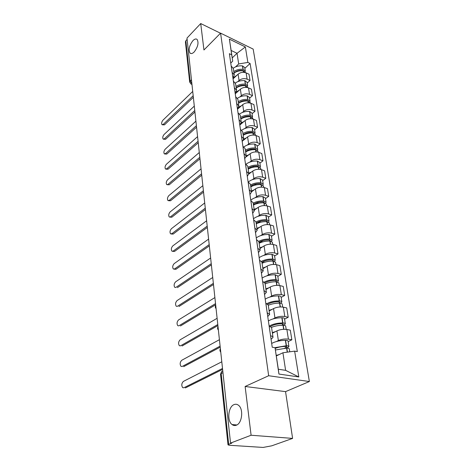 <?xml version="1.0" encoding="UTF-8"?>
<svg xmlns="http://www.w3.org/2000/svg" width="471" height="471" viewBox="0 0 471 471"><rect width="100%" height="100%" fill="white"/><g stroke="black" fill="none" stroke-linecap="round" stroke-linejoin="round"><path stroke-width="0.71" d="M194.187 51.957C192.498 53.606 191.108 53.982 190.031 53.088C188.276 49.708 189.236 45.563 192.91 40.653C194.617 38.952 196.024 38.551 197.137 39.464C198.892 42.885 197.902 47.047 194.187 51.957M236.342 425.213C234.817 425.796 233.386 425.572 232.05 424.548C226.798 420.88 228.241 406.697 234.016 404.613C235.577 403.959 237.06 404.171 238.461 405.248C243.695 408.852 242.206 423.311 236.342 425.213M251.096 435.239L292.603 438.401L285.55 391.631L309.376 381.528L253.174 49.096L220.581 33.135L268.664 375.728L245.126 386.479L251.096 435.239L230.537 443.087L186.981 38.098L200.717 23.55L203.949 49.979L220.581 33.135M292.603 438.401L271.738 445.825L263.124 447.432L229.206 445.26L228.005 444.848L220.534 374.174L221.176 373.538L228.694 444.347L228.005 444.848M185.427 41.907L185.845 40.747L190.119 81.041L191.868 83.514M187.122 39.393L185.845 40.747M220.487 33.229L200.717 23.55M228.694 444.347L231.791 443.17L230.537 443.087M276.495 341.504L278.379 340.562C281.593 339.173 284.937 338.708 288.411 339.149L291.855 339.791L290.301 330.159L286.874 329.482C283.424 329.011 280.104 329.482 276.913 330.895L272.409 333.215M272.997 337.201L271.573 327.575L269.153 325.997L270.589 335.829C272.132 336.135 272.945 336.641 273.021 337.354L271.072 339.326M288.14 341.622L291.855 339.791M273.139 318.896L274.952 317.931C278.102 316.483 281.393 316.017 284.814 316.524L288.217 317.242L286.715 307.922L283.33 307.174C279.927 306.645 276.66 307.116 273.539 308.582L269.129 311.001M267.198 312.809L269.642 314.463L267.746 316.541M284.578 319.15L288.217 317.242M269.618 314.298L268.246 305.014L265.815 303.312M269.895 297.036L271.643 296.047C274.728 294.546 277.961 294.081 281.34 294.646L284.702 295.429L283.248 286.415L279.904 285.603C276.548 285.014 273.339 285.479 270.277 287.004L265.956 289.518M263.954 290.578L266.374 292.338L264.531 294.522M281.14 297.419L284.702 295.429M266.351 292.167L265.026 283.201L262.618 281.393M266.751 275.888L268.446 274.87C271.467 273.321 274.646 272.856 277.978 273.474L281.299 274.328L279.892 265.603L276.589 264.726C273.274 264.084 270.118 264.549 267.122 266.121L262.889 268.717M260.816 269.076L263.218 270.943L261.423 273.215M277.808 276.383L281.299 274.328M263.189 270.766L261.911 262.1L259.521 260.192M263.701 255.412L265.344 254.375C268.305 252.78 271.437 252.315 274.723 252.986L278.002 253.893L276.636 245.444L273.38 244.514C270.107 243.825 267.004 244.284 264.06 245.897L259.915 248.576M257.784 248.276L260.163 250.242L258.414 252.597M274.587 256.018L278.002 253.893M260.133 250.054L258.897 241.682L256.53 239.68M260.746 235.582L262.341 234.523C265.25 232.886 268.329 232.427 271.573 233.139L274.811 234.105L273.486 225.921L270.272 224.932C267.039 224.196 263.984 224.655 261.099 226.31L257.036 229.059M254.846 228.141L257.201 230.195L255.5 232.639M271.461 236.289L274.811 234.105M257.172 230.001L255.983 221.912L253.633 219.822M257.884 216.366L259.433 215.288C262.288 213.61 265.314 213.151 268.517 213.911L271.714 214.929L270.436 206.993L267.257 205.951C264.066 205.179 261.058 205.633 258.232 207.328L254.246 210.143M254.311 210.584L253.151 202.754L250.825 200.581L252.026 208.653L254.34 210.784L252.68 213.298M268.435 217.166L271.714 214.929M255.105 197.732L256.613 196.637C259.415 194.923 262.394 194.47 265.556 195.265L268.717 196.336L267.475 188.635L264.331 187.552C261.187 186.734 258.226 187.193 255.447 188.918L251.538 191.797M249.241 189.754L251.561 191.968L249.942 194.547M265.497 198.627L268.717 196.336M251.532 191.762L250.413 184.185L248.105 181.941M252.403 179.657L253.881 178.55C256.624 176.802 259.562 176.348 262.683 177.184L265.809 178.297L264.602 170.826L261.499 169.695C258.391 168.848 255.47 169.301 252.744 171.061L248.871 174.023M246.574 171.444L248.871 173.728L247.293 176.372M262.647 180.634L265.809 178.297M248.835 173.516L247.752 166.175L245.468 163.861M249.789 162.118L251.226 160.994C253.922 159.222 256.813 158.768 259.898 159.64L262.983 160.794L261.811 153.54L258.744 152.369C255.676 151.485 252.803 151.939 250.125 153.723L246.168 156.867M243.978 153.681L246.256 156.036L244.714 158.733M259.886 163.172L262.983 160.794M246.227 155.813L245.173 148.706L242.93 146.34L244.007 153.693M247.246 145.092L248.647 143.955C251.296 142.154 254.146 141.7 257.195 142.607L260.239 143.796L259.103 136.755L256.071 135.548C253.039 134.629 250.213 135.077 247.581 136.896L243.354 140.364M241.464 136.449L243.725 138.863L242.218 141.612M257.201 146.216L260.239 143.796M243.69 138.639L242.671 131.75L240.422 129.313M244.773 128.554L246.145 127.406C248.747 125.574 251.555 125.127 254.564 126.063L257.578 127.288L256.477 120.446L253.475 119.204C250.484 118.256 247.693 118.704 245.108 120.541L239.798 125.045M239.021 119.716L241.264 122.189L239.792 124.986M254.593 129.749L257.578 127.288M241.229 121.96L240.245 115.277L238.014 112.787M242.371 112.481L243.713 111.321C246.274 109.466 249.041 109.025 252.014 109.984L254.994 111.25L253.916 104.597L250.955 103.32C247.993 102.348 245.244 102.79 242.706 104.656L237.49 109.213M236.654 103.473L238.874 105.993L237.437 108.836M252.056 113.741L254.994 111.25M238.838 105.763L237.879 99.281L235.671 96.738M240.033 96.855L241.346 95.69C243.866 93.817 246.592 93.37 249.53 94.359L252.474 95.654L251.432 89.19L248.5 87.883C245.579 86.882 242.865 87.323 240.369 89.207L235.247 93.817M234.352 87.688L236.548 90.255L235.147 93.14M249.595 98.18L252.474 95.654M236.513 90.02L235.588 83.732L233.392 81.142M237.761 81.666L239.05 80.488C241.523 78.592 244.214 78.157 247.116 79.169L250.03 80.494L249.018 74.2L246.115 72.864C243.23 71.839 240.551 72.281 238.096 74.183L233.057 78.845M232.109 72.346L234.293 74.96L232.915 77.88M247.198 83.043L250.03 80.494M234.258 74.718L233.357 68.613L231.184 65.981M282.924 352.767L294.646 351.13L298.832 376.959L278.932 374.051L275.035 347.71L278.32 369.24L285.614 370.341L282.924 352.767L276.347 355.923M232.232 57.898L237.043 53.288L231.137 50.468L232.715 61.165L231.697 54.783L229.389 53.688L272.22 347.221L275.035 347.71M231.697 54.783L229.383 39.14L245.362 46.941L247.87 62.431L238.679 63.95L237.043 53.288L245.362 46.941M294.646 351.13L297.325 351.596L250.089 63.479L247.87 62.431M309.376 381.528L268.664 375.728M285.55 391.631L245.126 386.479M235.553 66.882L238.679 63.95M232.715 61.165L230.755 63.037M244.867 68.313L250.089 63.479M298.832 376.959L285.614 370.341M278.932 374.051L278.32 369.24M231.137 50.468L229.383 39.14M221.794 361.793L183.396 381.398C181.553 383.341 181.311 385.425 182.677 387.645L183.837 387.78M275.429 349.988L286.81 348.093C288.352 348.122 289.182 348.405 289.3 348.94L289.753 351.813M279.168 354.569L276.277 355.428M286.868 348.093L288.923 346.568C288.805 346.032 287.981 345.743 286.433 345.714L274.881 347.686M288.911 346.497L288.069 341.192C287.958 340.645 287.127 340.35 285.591 340.315L285.385 340.315C279.803 340.433 275.235 341.481 271.673 343.459M183.896 387.751L222.506 368.446M275.164 348.458C278.155 347.162 281.599 346.485 285.508 346.426L286.921 346.839L284.761 348.146M185.386 387.927L222.606 369.376M219.415 339.697L181.741 360.28C179.946 362.199 179.698 364.224 180.994 366.35L182.083 366.503M271.537 327.369C274.999 325.967 278.832 325.261 283.024 325.243L283.23 325.243C284.755 325.296 285.573 325.602 285.691 326.179L286.197 329.376M275.676 331.531L272.32 332.638M283.76 325.267L285.332 323.889C285.208 323.306 284.39 322.994 282.871 322.947L282.665 322.941C277.295 323.018 272.844 324.048 269.324 326.032M285.32 323.807L284.508 318.69C284.384 318.102 283.566 317.784 282.052 317.731L281.852 317.725C276.359 317.801 271.873 318.873 268.388 320.945M182.224 366.438L220.11 346.138M270.607 326.456C273.48 324.696 277.272 323.777 281.964 323.695L283.365 324.154L281.764 325.261M183.696 366.644L220.216 347.133M217.119 318.302L180.134 339.791C178.385 341.693 178.132 343.665 179.363 345.702L180.387 345.867M268.287 305.296C271.679 303.848 275.441 303.136 279.568 303.153L279.774 303.159C281.269 303.224 282.082 303.56 282.211 304.166L282.665 307.057M272.303 309.264L269.041 310.395M280.634 303.23L281.858 301.952C281.735 301.34 280.922 300.998 279.421 300.934L279.221 300.928C274.458 300.934 270.342 301.829 266.863 303.624M281.846 301.864L281.063 296.924C280.934 296.3 280.127 295.959 278.632 295.888L278.432 295.882C273.027 295.912 268.617 297.007 265.208 299.167M180.605 345.767L217.785 324.543M267.846 304.225C270.719 302.576 274.281 301.74 278.538 301.723L279.921 302.217L278.761 303.147M182.053 345.997L217.902 325.596M214.888 297.578L178.58 319.903C176.872 321.793 176.607 323.712 177.779 325.673L178.739 325.844M265.138 283.948C268.464 282.453 272.161 281.729 276.23 281.782L278.838 282.871L279.25 285.473M269.041 287.722L265.862 288.882M277.543 281.923L278.496 280.728L275.888 279.633C271.526 279.586 267.652 280.398 264.278 282.07M278.485 280.634L277.725 275.859L275.129 274.746C269.801 274.74 265.473 275.853 262.135 278.09M179.033 325.708L215.535 303.624M264.949 282.859C267.769 281.234 271.196 280.433 275.229 280.457L276.595 280.993L275.782 281.776M265.738 282.412L264.955 282.877M180.464 325.961L215.659 304.737M212.727 277.496L177.067 300.598C175.406 302.464 175.13 304.343 176.248 306.221L177.143 306.403M262.088 263.283C265.35 261.746 268.982 261.016 272.992 261.099L275.57 262.253L275.941 264.584M265.891 266.874L262.789 268.058M274.487 261.311L275.247 260.18L272.668 259.015C268.552 258.932 264.855 259.692 261.576 261.305M275.229 260.086L274.499 255.465L271.926 254.287C266.68 254.24 262.424 255.376 259.156 257.684M177.508 306.232L213.357 283.354M261.941 262.294C264.708 260.628 268.064 259.821 272.02 259.874L273.374 260.439L272.839 261.093M264.808 260.934L262 262.688M178.921 306.515L213.481 284.519M210.631 258.014L175.595 281.846C173.976 283.701 173.699 285.526 174.759 287.334L175.601 287.516M259.132 243.272C262.335 241.688 265.909 240.958 269.859 241.07L272.409 242.288L272.738 244.361M262.847 246.686L259.815 247.893M271.479 241.352L272.091 240.275L269.542 239.05C265.585 238.932 262.006 239.674 258.803 241.27M272.079 240.181L271.367 235.706L268.823 234.47C263.66 234.387 259.474 235.535 256.271 237.92M176.024 287.322L211.244 263.695M262.918 240.64L259.115 243.13M259.003 242.388C261.711 240.675 265.014 239.857 268.912 239.939L270.248 240.54L269.936 241.075M177.42 287.622L211.09 265.108M208.6 239.121L174.164 263.625C172.586 265.461 172.304 267.245 173.316 268.988L174.582 268.947L175.96 269.271L174.099 269.171M256.271 223.878C259.415 222.259 262.93 221.523 266.822 221.664L269.347 222.942L269.636 224.767M259.892 227.128L256.93 228.358M268.541 222.018L269.041 220.987L266.515 219.704C262.63 219.563 259.121 220.298 255.983 221.923M269.023 220.887L268.34 216.56L265.821 215.265C260.728 215.153 256.613 216.313 253.475 218.762M174.582 268.947L209.195 244.632M260.799 221.099L257.802 223.154M256.153 223.101C258.815 221.341 262.064 220.516 265.903 220.622L267.228 221.246L267.051 221.676M175.96 269.271L208.877 246.215M206.628 220.781L172.78 245.915C171.238 247.728 170.949 249.477 171.909 251.155L173.181 251.084L174.547 251.426L172.645 251.337M253.498 205.073C256.583 203.425 260.045 202.683 263.878 202.848L266.38 204.179L266.633 205.78M257.036 208.17L254.14 209.424M265.668 203.272L266.08 202.289L263.583 200.952C259.751 200.781 256.295 201.523 253.215 203.178M266.062 202.183L265.397 197.997L262.906 196.648C257.89 196.501 253.84 197.679 250.766 200.181M173.181 251.084L207.205 226.133M258.585 202.218L256.301 203.843M253.398 204.396C256 202.595 259.197 201.765 262.983 201.894L264.29 202.548L264.207 202.871M174.547 251.426L206.834 227.817M204.714 202.972L171.426 228.688C169.925 230.49 169.631 232.197 170.549 233.81L171.821 233.716L173.169 234.081L171.238 233.993M250.802 186.84C253.834 185.156 257.243 184.408 261.022 184.603L263.495 185.986L263.719 187.37M254.263 189.789L251.426 191.055M262.865 185.091L263.207 184.149L260.734 182.766C256.96 182.565 253.557 183.313 250.531 184.997M263.189 184.043L262.547 179.987L260.08 178.586C255.264 178.403 251.337 179.545 248.294 182.006M171.821 233.716L205.15 208.264M256.33 183.937L254.499 185.297M250.719 186.251C253.274 184.414 256.424 183.572 260.151 183.725L261.417 184.638M173.169 234.081L204.92 209.901M202.854 185.674L170.113 211.926C168.647 213.71 168.347 215.382 169.224 216.943L171.827 217.202L169.866 217.125M248.193 169.142C251.173 167.435 254.523 166.687 258.255 166.899L260.699 168.33L260.887 169.513M251.579 171.95L248.794 173.24M260.133 167.452L260.422 166.546L257.973 165.115C254.252 164.897 250.902 165.645 247.929 167.358M260.404 166.44L259.78 162.501L257.343 161.058C252.892 160.841 249.159 161.877 246.139 164.155M170.496 216.825L203.06 190.99M254.057 166.228L252.562 167.382M248.117 168.642C250.631 166.769 253.728 165.922 257.407 166.098L258.685 166.94M171.827 217.202L203.101 192.462M201.046 168.865L168.836 195.618C167.399 197.384 167.099 199.021 167.935 200.528L169.213 200.381L170.52 200.776L168.536 200.705M245.656 151.968C248.582 150.225 251.885 149.478 255.565 149.713L257.984 151.185L258.143 152.174M248.971 154.641L246.245 155.936M257.472 150.326L257.714 149.46L255.294 147.982C251.62 147.741 248.323 148.489 245.403 150.231M257.696 149.342L257.089 145.527L254.681 144.044C250.519 143.796 246.957 144.744 243.99 146.887M169.213 200.381L201.141 174.129M251.802 149.054L250.56 150.043M245.597 151.544C248.064 149.643 251.108 148.789 254.74 148.983L256.012 149.76M170.52 200.776L201.37 175.489M199.286 152.522L167.594 179.739C166.186 181.494 165.886 183.095 166.687 184.544L169.254 184.785L167.24 184.72M243.195 135.283C246.074 133.517 249.324 132.769 252.956 133.022L255.353 134.535L255.476 135.348M246.439 137.826L243.731 139.163M254.882 133.693L255.082 132.857L252.691 131.338C249.065 131.079 245.821 131.833 242.948 133.599M255.064 132.745L254.481 129.042L252.091 127.517C248.158 127.247 244.737 128.13 241.835 130.161M167.953 184.379L199.327 157.697M243.142 134.941C245.568 133.01 248.57 132.151 252.15 132.363L253.392 133.052M169.254 184.785L199.71 158.963M197.579 136.625L166.381 164.273C165.009 166.01 164.703 167.582 165.468 168.983L166.734 168.789L168.012 169.213L165.986 169.16M240.805 119.069C243.631 117.285 246.839 116.531 250.419 116.808L252.792 118.362L252.892 118.998M243.984 121.494L241.217 122.919M252.362 117.532L252.533 116.726L250.16 115.171C246.586 114.895 243.383 115.648 240.563 117.432M252.515 116.608L251.944 113.016L249.583 111.456C245.827 111.168 242.524 112.004 239.68 113.953M166.734 168.789L197.608 141.683M247.352 116.196L246.486 116.932M240.763 118.804C243.142 116.843 246.097 115.984 249.636 116.213L250.849 116.861M168.012 169.213L198.108 142.866M195.918 121.159L165.197 149.201C163.855 150.926 163.549 152.469 164.279 153.829L165.545 153.605L166.811 154.041L164.768 153.993M238.479 103.314C241.258 101.512 244.42 100.753 247.952 101.047L250.301 102.637L250.372 103.108M241.594 105.622L238.691 107.194M249.907 101.824L250.048 101.047L247.705 99.458C244.172 99.163 241.022 99.917 238.244 101.724M250.03 100.929L249.477 97.444L247.14 95.843C243.519 95.542 240.316 96.337 237.531 98.239M165.545 153.605L195.954 126.081M245.167 100.47L244.449 101.106M238.45 103.114C240.787 101.135 243.701 100.264 247.187 100.511L248.358 101.1M166.811 154.041L196.56 127.194L196.248 124.226M194.299 106.105L164.049 134.518C162.73 136.231 162.424 137.744 163.125 139.051L164.385 138.81L165.633 139.257L163.578 139.216M236.218 87.995C238.956 86.169 242.065 85.416 245.556 85.722L247.929 87.665M239.274 90.191L236.112 92.016M247.51 86.552L247.634 85.799L245.314 84.179C241.829 83.862 238.72 84.621 235.989 86.446M247.616 85.681L247.081 82.29L244.761 80.665C241.246 80.347 238.126 81.118 235.394 82.984M164.385 138.81L194.364 110.879M243.024 85.186L242.424 85.728M236.195 87.859C238.497 85.852 241.364 84.986 244.808 85.245L245.927 85.775M165.633 139.257L194.935 112.045M192.721 91.451L162.925 120.199C161.641 121.901 161.329 123.384 162 124.656L163.254 124.385L164.491 124.844L162.424 124.809M234.016 73.087C236.713 71.251 239.78 70.491 243.224 70.821L245.55 72.64M237.019 75.177L232.933 77.998M245.185 71.692L245.285 70.968L242.989 69.314C239.551 68.984 236.483 69.743 233.793 71.58M245.267 70.844L244.743 67.553L242.453 65.893C239.015 65.563 235.953 66.323 233.275 68.171M163.254 124.385L192.833 96.066M240.916 70.326L240.422 70.785M234.005 73.017C236.265 70.991 239.097 70.114 242.494 70.397L243.554 70.862M164.491 124.844L193.351 97.297M238.096 74.183L239.05 80.488M240.369 89.207L241.346 95.69M242.706 104.656L243.713 111.321M245.108 120.541L246.145 127.406M247.581 136.896L248.647 143.955M250.125 153.723L251.226 160.994M252.744 171.061L253.881 178.55M255.447 188.918L256.613 196.637M258.232 207.328L259.433 215.288M261.099 226.31L262.341 234.523M264.06 245.897L265.344 254.375M267.122 266.121L268.446 274.87M270.277 287.004L271.643 296.047M273.539 308.582L274.952 317.931M276.913 330.895L278.379 340.562M233.416 81.153L234.375 87.7M235.694 96.749L236.678 103.485M238.038 112.799L239.05 119.728M240.451 129.319L241.488 136.46M245.491 163.873L246.598 171.45M248.129 181.947L249.271 189.766M253.657 219.827L254.876 228.152M256.554 239.686L257.814 248.282M259.55 260.198L260.846 269.082M262.641 281.399L263.984 290.583M265.844 303.318L267.228 312.815M231.208 65.993L232.132 72.357M248.5 87.883L249.53 94.359M250.955 103.32L252.014 109.984M253.475 119.204L254.564 126.063M256.071 135.548L257.195 142.607M258.744 152.369L259.898 159.64M261.499 169.695L262.683 177.184M264.331 187.552L265.556 195.265M267.257 205.951L268.517 213.911M270.272 224.932L271.573 233.139M273.38 244.514L274.723 252.986M276.589 264.726L277.978 273.474M279.904 285.603L281.34 294.646M283.33 307.174L284.814 316.524M286.874 329.482L288.411 339.149M246.115 72.864L247.116 79.169M222.771 370.901L221.558 371.666L221.176 373.538L222.96 372.661M191.462 79.717L189.672 82.066L190.985 84.015L191.921 83.997M220.54 374.233L221.558 371.666L222.789 371.06M286.598 348.093L287.239 352.161M286.81 348.093L287.44 352.137M285.591 340.315L286.433 345.714M285.385 340.315L286.227 345.714M286.286 346.468L286.427 347.339M283.024 325.243L283.66 329.294M283.23 325.243L283.866 329.288M282.052 317.731L282.871 322.947M281.852 317.725L282.665 322.941M282.735 323.754L282.883 324.678M279.568 303.153L280.163 306.951M279.774 303.159L280.363 306.945M278.632 295.888L279.421 300.934M278.432 295.882L279.221 300.928M279.297 301.781L279.456 302.771M276.23 281.782L276.783 285.338M276.424 281.788L276.977 285.332M275.323 274.758L276.088 279.639M275.129 274.746L275.888 279.633M275.977 280.533L276.136 281.57M272.992 261.099L273.51 264.425M273.186 261.111L273.704 264.419M272.12 254.299L272.862 259.026M271.926 254.287L272.668 259.015M272.756 259.957L272.927 261.04M269.859 241.07L270.342 244.178M270.048 241.081L270.537 244.172M269.018 234.481L269.736 239.062M268.823 234.47L269.542 239.05M269.642 240.027L269.806 241.07M266.822 221.664L267.275 224.567M267.01 221.676L267.463 224.561M266.009 215.276L266.704 219.716M265.821 215.265L266.515 219.704M266.621 220.716L266.769 221.658M263.878 202.848L264.302 205.562M264.066 202.86L264.49 205.556M263.095 196.66L263.766 200.964M262.906 196.648L263.583 200.952M263.695 202L263.825 202.848M261.022 184.603L261.417 187.128M261.211 184.614L261.599 187.128M260.269 178.603L260.922 182.777M260.08 178.586L260.734 182.766M260.852 183.837L260.969 184.603M258.255 166.899L258.62 169.254M258.438 166.917L258.803 169.254M257.519 161.076L258.155 165.127M257.343 161.058L257.973 165.115M258.096 166.216L258.202 166.893M255.565 149.713L255.906 151.903M255.747 149.731L256.089 151.903M254.858 144.061L255.476 147.994M254.681 144.044L255.294 147.982M255.423 149.107L255.517 149.707M252.956 133.022L253.274 135.059M253.133 133.04L253.451 135.059M252.268 127.535L252.868 131.356M252.091 127.517L252.691 131.338M252.821 132.492L252.903 133.022M250.419 116.808L250.713 118.692M250.596 116.826L250.884 118.698M249.754 111.474L250.337 115.189M249.583 111.456L250.16 115.171M250.295 116.349L250.372 116.802M247.952 101.047L248.223 102.79M248.123 101.071L248.394 102.796M247.31 95.866L247.876 99.475M247.14 95.843L247.705 99.458M247.84 100.653L247.905 101.041M245.556 85.722L245.809 87.335M245.727 85.746L245.974 87.341M244.932 80.682L245.485 84.197M244.761 80.665L245.314 84.179M245.456 85.392L245.509 85.722M243.224 70.821L243.454 72.299M243.389 70.838L243.619 72.304M242.618 65.911L243.154 69.331M242.453 65.893L242.989 69.314M190.031 53.088L191.067 53.564M232.05 424.548L236.866 424.96M220.381 348.67C219.71 349.929 219.833 351.101 220.758 352.173M218.014 326.627C217.349 327.863 217.472 329.011 218.379 330.065M215.718 305.29C215.064 306.503 215.188 307.628 216.077 308.664M213.493 284.619L213.852 287.94M211.338 264.596L211.691 267.864M209.254 245.173L209.601 248.394M207.228 226.339L207.57 229.518M205.262 208.064L205.597 211.196M203.354 190.319L203.684 193.416M201.5 173.081L201.829 176.142M199.698 156.337L200.022 159.363M197.95 140.058L198.273 143.054M194.588 108.825L194.906 111.768M192.98 93.841L193.293 96.755M191.968 84.433L191.356 84.174M189.672 82.066L185.415 41.801"/></g></svg>
